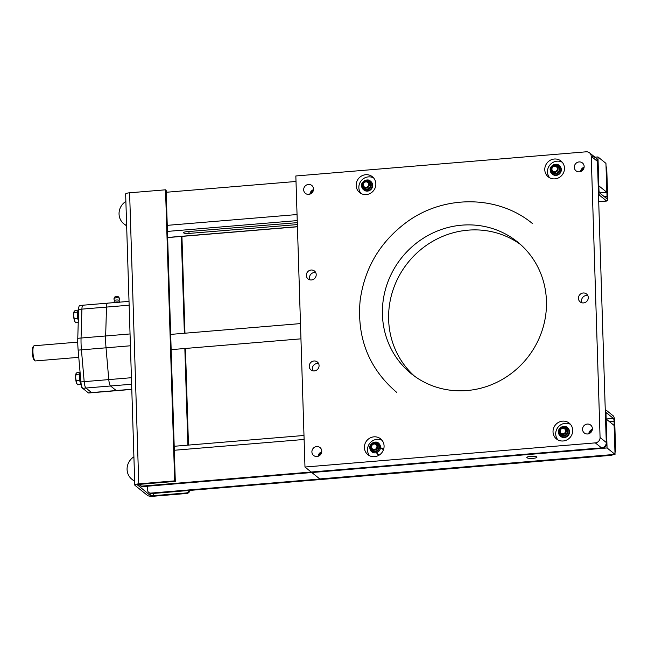 <?xml version="1.0" encoding="UTF-8"?>
<svg xmlns="http://www.w3.org/2000/svg" width="648" height="648" viewBox="0 0 648 648"><rect width="100%" height="100%" fill="white"/><g stroke="black" fill="none" stroke-linecap="round" stroke-linejoin="round"><path stroke-width="0.97" d="M586.165 151.81L295.836 175.973L304.981 467.03L595.31 442.876A5.079 4.82 -51.2 0 0 600.072 437.505L591.235 156.362A5.079 4.82 -51.2 0 0 586.165 151.81M606.309 412.922L606.569 412.906A2.535 0.591 -94.8 0 0 606.431 412.857A2.535 0.591 -94.8 0 0 606.026 414.882L606.909 442.997A5.079 4.82 -51.2 0 1 602.138 448.367L601.522 447.873A5.079 4.82 -51.2 0 0 606.285 442.503A5.079 4.82 128.8 0 1 601.522 447.873L311.194 472.028L304.981 467.03M600.072 437.505L606.285 442.503L597.448 161.36A5.079 4.82 -51.2 0 0 595.715 157.812A5.079 4.82 128.8 0 1 597.448 161.36L591.235 156.362M382.02 440.267A10.157 9.639 -51.2 0 0 377.031 439.336A10.157 9.639 -51.2 0 0 368.437 445.484A10.157 9.639 -51.2 0 0 369.562 455.755M373.928 436.841A10.157 9.639 -51.2 0 0 364.946 443.961A10.157 9.639 -51.2 0 0 367.87 454.669A10.157 9.639 -51.2 0 0 381.753 452.806A10.157 9.639 -51.2 0 0 380.603 438.85A10.157 9.639 -51.2 0 0 373.928 436.841M562.561 421.143A10.157 9.639 -51.2 0 0 553.57 428.263A10.157 9.639 -51.2 0 0 556.502 438.971A10.157 9.639 -51.2 0 0 570.378 437.108A10.157 9.639 -51.2 0 0 569.236 423.152A10.157 9.639 -51.2 0 0 562.561 421.143M554.324 159.019A10.157 9.639 -51.2 0 0 545.332 166.139A10.157 9.639 -51.2 0 0 548.265 176.855A10.157 9.639 -51.2 0 0 562.14 174.984A10.157 9.639 -51.2 0 0 560.998 161.028A10.157 9.639 -51.2 0 0 554.324 159.019M365.691 174.717A10.157 9.639 -51.2 0 0 356.708 181.837A10.157 9.639 -51.2 0 0 359.632 192.553A10.157 9.639 -51.2 0 0 373.515 190.682A10.157 9.639 -51.2 0 0 372.365 176.726A10.157 9.639 -51.2 0 0 365.691 174.717M582.009 302.81A5.079 4.82 128.8 0 1 587.809 295.601M583.508 302.916A5.079 4.82 128.8 0 1 579.596 294.937A5.079 4.82 128.8 0 1 588.003 299.352A5.079 4.82 128.8 0 1 583.508 302.916M312.798 370.81A5.079 4.82 128.8 0 1 318.589 363.601M314.296 370.915A5.079 4.82 128.8 0 1 310.384 362.937A5.079 4.82 128.8 0 1 318.792 367.359A5.079 4.82 128.8 0 1 314.296 370.915M309.938 279.847A5.079 4.82 128.8 0 1 315.73 272.646M311.437 279.96A5.079 4.82 128.8 0 1 307.525 271.974A5.079 4.82 128.8 0 1 315.932 276.396A5.079 4.82 128.8 0 1 311.437 279.96M579.393 171.858A5.079 4.82 128.8 0 1 575.481 163.871A5.079 4.82 128.8 0 1 583.88 168.294A5.079 4.82 128.8 0 1 579.393 171.858M580.551 171.623A5.079 4.82 128.8 0 1 584.132 167.168A5.079 4.82 -51.2 0 0 580.551 171.623M587.631 433.974A5.079 4.82 128.8 0 1 583.718 425.995A5.079 4.82 128.8 0 1 592.118 430.418A5.079 4.82 128.8 0 1 587.631 433.974M588.789 433.739A5.079 4.82 128.8 0 1 592.369 429.292A5.079 4.82 128.8 0 0 588.789 433.739M316.985 456.5A5.079 4.82 128.8 0 1 313.073 448.513A5.079 4.82 128.8 0 1 321.481 452.936A5.079 4.82 128.8 0 1 316.985 456.5M318.144 456.265A5.079 4.82 128.8 0 1 321.724 451.81A5.079 4.82 128.8 0 0 318.144 456.265M308.748 194.376A5.079 4.82 128.8 0 1 304.835 186.397A5.079 4.82 128.8 0 1 313.243 190.82A5.079 4.82 128.8 0 1 308.748 194.376M309.906 194.141A5.079 4.82 128.8 0 1 313.486 189.694A5.079 4.82 -51.2 0 0 309.906 194.141M377.039 453.357A3.807 3.613 -51.2 0 0 378.959 455.244A3.807 3.613 -51.2 0 1 377.039 453.357M383.535 449.558A3.807 3.613 -51.2 0 0 381.283 448.084A3.807 3.613 -51.2 0 1 383.535 449.558M467.038 390.541A84.629 80.344 128.8 0 1 411.383 373.783A84.629 80.344 128.8 0 1 401.841 257.483A84.629 80.344 128.8 0 1 517.493 241.923A84.629 80.344 128.8 0 1 541.906 331.185A84.629 80.344 128.8 0 1 467.038 390.541M414.55 376.196A84.629 80.344 128.8 0 1 408.054 262.481A84.629 80.344 128.8 0 1 520.53 244.507M606.074 167.654A5.079 4.82 128.8 0 1 606.147 168.358L607.03 196.474L604.301 196.7M606.034 166.439A5.079 4.82 128.8 0 1 606.763 168.853L607.646 196.968A5.079 1.183 85.2 0 1 606.828 201.034L598.72 201.706M607.03 196.474A2.535 0.591 85.2 0 1 606.617 198.499A2.535 0.591 85.2 0 1 606.488 198.45L599.651 192.95A2.535 0.591 85.2 0 1 598.955 189.977L598.072 161.862L597.448 161.36L598.331 189.475A5.079 1.183 85.2 0 0 599.732 195.437L598.525 195.534M125.882 201.569A17.982 17.075 -51.2 0 0 125.817 201.439A13.964 13.26 -51.2 0 0 123.825 223.811L124.448 224.313A13.964 13.26 -51.2 0 0 126.644 225.731M123.825 223.811A13.964 13.26 -51.2 0 0 126.635 225.52M598.072 161.862A5.079 4.82 -51.2 0 0 596.33 158.315L595.715 157.812A5.079 4.82 -51.2 0 0 592.369 156.808M296.006 181.472L166.212 192.27M313.332 190.52A5.079 4.82 -51.2 0 0 310.684 193.809M583.978 168.002A5.079 4.82 -51.2 0 0 581.329 171.291M598.712 201.585L606.56 200.929L599.732 195.437M297.367 224.581L189.014 233.426A4.439 0.931 -1.8 0 1 183.514 232.689A4.439 0.931 -1.8 0 1 186.899 231.676L297.302 222.653M606.569 412.906L613.397 418.406A2.535 0.591 -94.8 0 1 614.093 421.386L614.976 449.493A5.079 4.82 128.8 0 1 614.912 450.506M611.153 454.694A5.079 4.82 128.8 0 1 610.214 454.864L610.837 455.366A5.079 4.82 128.8 0 0 613.235 454.523M606.909 442.997L606.285 442.503L605.402 414.388A5.079 1.183 -94.8 0 1 606.22 410.322A5.079 1.183 -94.8 0 1 606.488 410.427L613.316 415.919A5.079 1.183 -94.8 0 1 614.717 421.88L615.6 449.995A5.079 4.82 128.8 0 1 614.976 452.612M150.944 493.088L151.559 493.59A3.386 3.216 128.8 0 1 149.34 492.917L148.716 492.415A3.386 3.216 128.8 0 0 150.944 493.088L610.214 454.864M151.559 493.59L610.837 455.366M148.716 492.415A3.386 3.216 128.8 0 1 147.558 490.05L147.436 486.211M134.671 481.156A13.964 13.26 128.8 0 1 132.476 479.739L131.852 479.237A13.964 13.26 128.8 0 1 133.909 456.824M134.663 480.978L134.598 480.921A13.964 13.26 128.8 0 1 131.852 479.237M318.921 455.933A5.079 4.82 128.8 0 1 321.57 452.644A5.079 4.82 128.8 0 0 318.921 455.933M589.567 433.407A5.079 4.82 128.8 0 1 592.215 430.118A5.079 4.82 128.8 0 0 589.567 433.407M377.654 453.859A3.807 3.613 -51.2 0 0 378.383 454.961A3.807 3.613 -51.2 0 1 377.654 453.859M383.13 449.064A3.807 3.613 -51.2 0 0 381.899 448.586A3.807 3.613 -51.2 0 1 383.13 449.064M602.138 448.367L142.868 486.591L142.244 486.089A3.386 3.216 -51.2 0 1 139.19 484.38M140.017 485.417L140.64 485.919A3.386 3.216 -51.2 0 0 142.868 486.591M595.31 442.876L601.522 447.873L142.244 486.089M189.864 490.398A3.386 3.216 128.8 0 1 186.713 493.476L186.089 492.974A3.386 3.216 -51.2 0 0 189.127 490.463M181.319 236.439L184.364 333.258M184.842 348.502L187.88 445.135M181.926 236.39L184.964 333.21M185.441 348.454L188.479 445.087M186.713 493.476L154.07 496.19A5.249 1.102 178.2 0 1 147.703 495.582L134.954 485.32A5.249 1.102 178.2 0 1 134.792 485.06A5.249 1.102 178.2 0 1 138.753 483.862L174.677 480.873L165.532 189.807L166.147 190.31L175.3 481.375L174.677 480.873M186.089 492.974L153.454 495.688A2.705 0.567 178.2 0 1 150.166 495.372L137.408 484.842M137.417 485.117A2.705 0.567 178.2 0 1 137.327 484.979A2.705 0.567 178.2 0 1 139.377 484.364L175.3 481.375M134.792 485.06L125.647 193.995A5.249 1.102 -1.8 0 1 129.608 192.796L165.532 189.807M598.825 185.887L597.966 156.938L605.937 163.353L606.844 192.294L599.594 192.902M598.874 185.879L606.844 192.294M582.317 170.618A11.85 11.251 128.8 0 1 583.532 169.112M311.672 193.136A11.85 11.251 128.8 0 1 312.887 191.63M594.937 157.189L597.966 156.938M310.757 193.768A5.079 4.82 128.8 0 1 313.308 190.601M581.402 171.25A5.079 4.82 128.8 0 1 583.953 168.083M319.788 478.945L311.818 472.53L607.063 447.962L606.155 419.021L614.126 425.436L615.033 454.378L319.788 478.945M607.063 447.962L615.033 454.378M590.377 432.888A11.85 11.251 128.8 0 1 591.875 431.025M319.731 455.406A11.85 11.251 128.8 0 1 321.23 453.543M530.607 456.346A5.079 1.069 178.2 0 0 526.775 457.504A5.079 1.069 178.2 0 0 531.878 458.411A5.079 1.069 178.2 0 0 536.925 457.188A5.079 1.069 178.2 0 0 530.607 456.346M131.625 384.232L110.557 385.981L116.219 390.541A6.772 1.58 85.2 0 0 116.575 390.671A6.772 1.58 -94.8 0 1 116.219 390.541L110.557 385.981L85.957 388.031L91.619 392.583A6.772 1.58 -94.8 0 0 91.967 392.72A6.772 1.58 -94.8 0 1 91.619 392.583L85.957 388.031A6.772 1.58 -94.8 0 1 84.183 381.648L108.783 379.598L106.029 347.806A26.236 6.115 -94.8 0 1 105.656 335.972L106.507 307.087A6.772 1.58 -94.8 0 1 107.609 303.159A6.772 1.58 85.2 0 0 106.507 307.087L105.656 335.972A26.236 6.115 85.2 0 0 106.029 347.806L108.783 379.598A6.772 1.58 85.2 0 0 110.557 385.981A6.772 1.58 -94.8 0 1 108.783 379.598L131.423 377.711M131.787 389.399L88.687 392.988A6.772 1.58 -94.8 0 1 88.339 392.858L82.677 388.298A6.772 1.58 -94.8 0 1 80.903 381.915L78.149 350.131A26.236 6.115 -94.8 0 1 77.776 338.296L78.627 309.404A6.772 1.58 -94.8 0 1 79.72 305.483L83.001 305.208A6.772 1.58 -94.8 0 1 83.357 305.338M130.418 345.781L81.429 349.855L84.183 381.648L81.429 349.855A26.236 6.115 -94.8 0 1 81.057 338.021L81.907 309.128A6.772 1.58 -94.8 0 1 83.001 305.208L107.609 303.159A6.772 1.58 85.2 0 1 107.957 303.296M129.138 305.2L81.907 309.128A6.772 1.58 -94.8 0 1 83.001 305.208M78.627 309.404L81.907 309.128L81.057 338.021L77.776 338.296M78.149 350.131L81.429 349.855A26.236 6.115 -94.8 0 1 81.057 338.021L130.046 333.947M82.677 388.298L85.957 388.031A6.772 1.58 -94.8 0 1 84.183 381.648L80.903 381.915M119.046 300.413A2.754 2.754 0 0 0 119.426 298.266A2.705 0.567 178.2 0 0 119.41 298.25L118.624 296.938A1.952 0.413 178.2 0 0 118.584 296.889A1.952 0.413 178.2 0 0 116.211 296.663A1.952 0.413 178.2 0 0 114.753 297.059L114.048 298.42A2.705 0.567 178.2 0 0 114.032 298.461A2.754 2.754 0 0 0 114.55 300.551M119.41 298.25A2.705 0.567 178.2 0 0 119.353 298.177A2.705 0.567 178.2 0 0 116.543 297.837A2.705 0.567 178.2 0 0 114.048 298.42M119.013 300.453A2.244 0.47 178.2 0 0 119.038 300.372A2.244 0.47 178.2 0 0 118.973 300.267A2.244 0.47 178.2 0 0 116.535 299.992A2.244 0.47 178.2 0 0 114.558 300.51A2.244 0.47 178.2 0 0 114.583 300.591M119.394 302.179A2.965 0.624 178.2 0 0 117.669 301.952A2.965 0.624 178.2 0 0 114.801 302.195A2.965 0.624 178.2 0 0 114.032 302.478M117.669 301.952L113.586 302.738M114.947 296.914L118.422 296.8M78.619 309.55A6.772 1.58 85.2 0 0 77.671 314.92A6.772 1.58 85.2 0 0 78.311 320.015M80.069 372.308A6.772 1.58 85.2 0 0 79.623 376.942A6.772 1.58 85.2 0 0 81.284 384.669M77.857 311.364L77.395 312.109L74.018 312.393L74.164 311.421L75.265 310.368L78.189 310.125M77.395 312.109L77.59 318.314L74.212 318.597L73.637 315.536A5.5 1.28 85.2 0 0 74.455 320.728A5.5 1.28 85.2 0 0 74.868 321.651A5.5 1.28 85.2 0 0 74.925 321.732M74.018 312.393L73.637 315.536A5.5 1.28 -94.8 0 1 74.05 311.648M78.238 322.566L75.654 322.785L74.455 320.728L74.212 318.597M77.59 318.314L78.303 320.379M81.016 384.466A5.5 1.28 85.2 0 0 81.583 386.913A5.5 1.28 85.2 0 0 81.996 387.828A5.5 1.28 85.2 0 0 82.053 387.917M83.43 388.913L82.142 388.071L81.332 384.774M79.801 373.378L79.348 374.123L75.962 374.406L76.116 373.434L77.217 372.389L80.052 372.146M79.348 374.123L79.542 380.336L76.164 380.611L75.589 377.549A5.5 1.28 85.2 0 0 76.407 382.749A5.5 1.28 85.2 0 0 76.82 383.665A5.5 1.28 85.2 0 0 76.877 383.754M76.116 373.434L75.589 377.549A5.5 1.28 -94.8 0 1 75.986 373.685A5.5 1.28 -94.8 0 1 76.002 373.661L75.986 373.685M79.542 380.336L80.984 384.515L77.606 384.799L76.407 382.749L76.164 380.611M34.984 360.75L34.142 359.996A6.772 1.58 -94.8 0 1 32.4 353.549A6.772 1.58 -94.8 0 1 33.048 346.899L33.753 346.016A7.614 1.774 85.2 0 0 33.024 353.492A7.614 1.774 85.2 0 0 34.984 360.75A7.614 1.774 85.2 0 0 35.421 360.936L78.773 357.332M77.744 342.128L34.158 345.757A7.614 1.774 85.2 0 0 33.753 346.016M367.861 182.542A2.803 2.657 128.8 0 1 366.784 187.223A2.803 2.657 128.8 0 1 363.358 184.154A2.803 2.657 128.8 0 1 367.861 182.542M368.388 182.226A3.386 3.216 128.8 0 1 368.591 186.835A3.386 3.216 128.8 0 1 364.022 187.394A3.386 3.216 128.8 0 1 363.641 182.736A3.386 3.216 128.8 0 1 368.388 182.226M373.613 177.941A10.157 9.639 -51.2 0 0 368.38 176.88A10.157 9.639 -51.2 0 0 359.729 183.157A10.157 9.639 -51.2 0 0 361.082 193.509M362.872 185.126A3.993 3.791 -51.2 0 0 367.116 189.086A3.993 3.791 -51.2 0 0 370.543 184.364A3.993 3.791 -51.2 0 0 365.812 181.472M363.909 190.018A5.5 5.225 -51.2 0 0 371.426 189.005A5.5 5.225 -51.2 0 0 370.81 181.448L370.389 181.108A5.5 5.225 -51.2 0 0 361.608 185.838A5.5 5.225 -51.2 0 0 371.004 188.665A5.5 5.225 -51.2 0 0 370.389 181.108C367.789 177.973 360.661 181.764 361.584 185.798L363.909 190.018M363.115 186.187A3.993 3.791 -51.2 0 0 364.33 188.414M369.336 182.201A3.993 3.791 -51.2 0 0 366.889 181.489M371.353 448.303A3.993 3.791 -51.2 0 0 372.568 450.538M377.565 444.325A3.993 3.791 -51.2 0 0 375.127 443.613M371.11 447.25A3.993 3.791 -51.2 0 0 377.914 449.72A3.993 3.791 -51.2 0 0 374.05 443.596M369.846 447.954A5.5 5.225 -51.2 0 0 379.242 450.789A5.5 5.225 -51.2 0 0 372.859 442.778A5.5 5.225 -51.2 0 0 369.846 447.954M551.748 170.489A3.993 3.791 -51.2 0 0 552.963 172.716M557.96 166.504A3.993 3.791 -51.2 0 0 555.522 165.791M551.497 169.428A3.993 3.791 -51.2 0 0 558.309 171.898A3.993 3.791 -51.2 0 0 554.437 165.775M552.542 174.32A5.5 5.225 -51.2 0 0 560.058 173.308A5.5 5.225 -51.2 0 0 559.443 165.75L559.013 165.41A5.5 5.225 -51.2 0 0 550.233 170.141A5.5 5.225 -51.2 0 0 559.637 172.967A5.5 5.225 -51.2 0 0 559.013 165.41C556.421 162.275 549.293 166.066 550.209 170.1L552.542 174.32M560.779 436.444A5.5 5.225 -51.2 0 0 568.296 435.432A5.5 5.225 -51.2 0 0 567.672 427.874L567.251 427.534A5.5 5.225 -51.2 0 0 558.471 432.257A5.5 5.225 -51.2 0 0 567.875 435.091A5.5 5.225 -51.2 0 0 567.251 427.534C564.659 424.4 557.531 428.19 558.446 432.216L560.779 436.444M559.985 432.605A3.993 3.791 -51.2 0 0 561.2 434.84M566.198 428.628A3.993 3.791 -51.2 0 0 563.76 427.915M559.734 431.552A3.993 3.791 -51.2 0 0 566.546 434.022A3.993 3.791 -51.2 0 0 562.675 427.899M562.245 162.243A10.157 9.639 -51.2 0 0 557.013 161.182A10.157 9.639 -51.2 0 0 548.354 167.459A10.157 9.639 -51.2 0 0 549.715 177.811M570.475 424.367A10.157 9.639 -51.2 0 0 565.25 423.306A10.157 9.639 -51.2 0 0 556.591 429.584A10.157 9.639 -51.2 0 0 557.952 439.927M376.099 444.666A2.803 2.657 128.8 0 1 375.022 449.348A2.803 2.657 128.8 0 1 371.596 446.27A2.803 2.657 128.8 0 1 376.099 444.666M376.626 444.342A3.386 3.216 128.8 0 1 376.828 448.959A3.386 3.216 128.8 0 1 372.26 449.51A3.386 3.216 128.8 0 1 371.879 444.86A3.386 3.216 128.8 0 1 376.626 444.342M556.494 166.844A2.803 2.657 128.8 0 1 555.417 171.526A2.803 2.657 128.8 0 1 551.991 168.456A2.803 2.657 128.8 0 1 556.494 166.844M557.021 166.528A3.386 3.216 128.8 0 1 557.223 171.137A3.386 3.216 128.8 0 1 552.655 171.696A3.386 3.216 128.8 0 1 552.274 167.046A3.386 3.216 128.8 0 1 557.021 166.528M564.732 428.968A2.803 2.657 128.8 0 1 563.655 433.65A2.803 2.657 128.8 0 1 560.228 430.572A2.803 2.657 128.8 0 1 564.732 428.968M565.259 428.644A3.386 3.216 128.8 0 1 565.461 433.261A3.386 3.216 128.8 0 1 560.893 433.82A3.386 3.216 128.8 0 1 560.512 429.162A3.386 3.216 128.8 0 1 565.259 428.644M606.763 168.853L606.147 168.358M297.238 220.604L167.443 231.409M167.249 225.35L297.051 214.545M167.63 237.46L297.432 226.654M189.014 233.426L188.949 231.506M614.976 449.493L615.6 449.995M609.557 421.759L614.093 421.386M613.397 418.406L606.155 419.005M304.115 439.457L174.32 450.263M153.382 493.436L153.454 495.688M150.101 493.363L150.166 495.372M138.753 483.862L129.608 192.796M88.339 392.858L131.779 389.246M362.232 185.595A4.641 4.406 -51.2 0 0 369.101 188.957A4.641 4.406 -51.2 0 0 368.85 181.108A4.641 4.406 -51.2 0 0 362.232 185.595M370.47 447.719A4.641 4.406 -51.2 0 0 377.339 451.081A4.641 4.406 -51.2 0 0 377.087 443.232A4.641 4.406 -51.2 0 0 370.47 447.719M550.865 169.898A4.641 4.406 -51.2 0 0 557.726 173.259A4.641 4.406 -51.2 0 0 557.483 165.418A4.641 4.406 -51.2 0 0 550.865 169.898M559.103 432.022A4.641 4.406 -51.2 0 0 565.963 435.383A4.641 4.406 -51.2 0 0 565.72 427.534A4.641 4.406 -51.2 0 0 559.103 432.022M595.715 157.812L589.502 152.815M297.432 226.776L167.638 237.581M174.191 446.278L303.993 435.472M605.273 410.403L606.22 410.322M129.025 301.377L107.609 303.159M114.558 300.51L113.927 302.592M119.038 300.372L119.799 302.405M300.478 323.595L170.675 334.4M300.956 338.839L171.161 349.645M532.551 223.633C498.053 194.918 443.767 194.513 406.256 222.45C379.841 242.255 364.459 268.361 360.11 300.761C356.837 338.183 369.044 368.728 396.73 392.405M378.626 443.232C376.026 440.097 368.898 443.888 369.822 447.914L371.725 451.802M376.261 452.733L379.202 455.099M380.506 447.46L383.446 449.825"/></g></svg>
